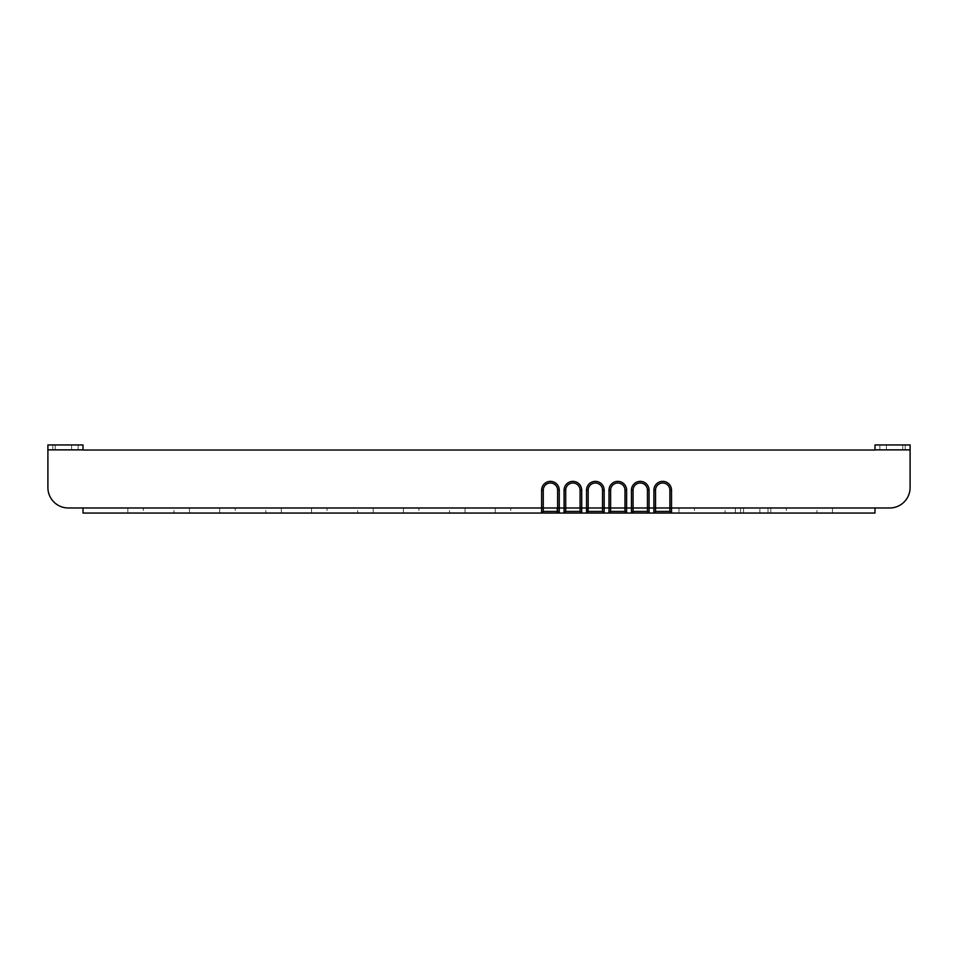 <?xml version="1.0" encoding="UTF-8"?>
<svg xmlns="http://www.w3.org/2000/svg" width="958" height="958" viewBox="0 0 958 958"><rect width="100%" height="100%" fill="white"/><g stroke="black" fill="none" stroke-linecap="round" stroke-linejoin="round"><path stroke-width="0.72" stroke-dasharray="4.79 3.59" d="M47.9 450.021L47.9 444.955L52.798 444.955L47.9 444.955L47.9 487.574A20.417 20.417 0 0 0 68.317 507.979L543.258 507.979L543.258 490.185A7.185 7.185 0 0 1 550.443 483A7.185 7.185 0 0 1 557.628 490.185A7.185 7.185 0 0 0 550.443 483A7.185 7.185 0 0 0 543.258 490.185L543.258 511.416L541.629 513.045L83.011 513.045L83.011 507.979L543.258 507.979L543.258 490.185A7.185 7.185 0 0 1 550.443 483A7.185 7.185 0 0 1 557.628 490.185L557.628 507.979L565.711 507.979L565.711 490.185A7.185 7.185 0 0 1 572.896 483A7.185 7.185 0 0 1 580.081 490.185A7.185 7.185 0 0 0 572.896 483A7.185 7.185 0 0 0 565.711 490.185L565.711 511.416L564.082 513.045L541.629 513.045L543.258 511.416L543.258 507.979L565.711 507.979L565.711 490.185A7.185 7.185 0 0 1 572.896 483A7.185 7.185 0 0 1 580.081 490.185L580.081 507.979L588.164 507.979L588.164 490.185A7.185 7.185 0 0 1 595.349 483A7.185 7.185 0 0 1 602.534 490.185A7.185 7.185 0 0 0 595.349 483A7.185 7.185 0 0 0 588.164 490.185L588.164 511.416L586.536 513.045L564.082 513.045L565.711 511.416L565.711 507.979L588.164 507.979L588.164 490.185A7.185 7.185 0 0 1 595.349 483A7.185 7.185 0 0 1 602.534 490.185L602.534 507.979L610.617 507.979L610.617 490.185A7.185 7.185 0 0 1 617.802 483A7.185 7.185 0 0 1 624.987 490.185A7.185 7.185 0 0 0 617.802 483A7.185 7.185 0 0 0 610.617 490.185L610.617 511.416L608.989 513.045L586.536 513.045L588.164 511.416L588.164 507.979L610.617 507.979L610.617 490.185A7.185 7.185 0 0 1 617.802 483A7.185 7.185 0 0 1 624.987 490.185L624.987 507.979L633.07 507.979L633.07 490.185A7.185 7.185 0 0 1 640.255 483A7.185 7.185 0 0 1 647.44 490.185A7.185 7.185 0 0 0 640.255 483A7.185 7.185 0 0 0 633.07 490.185L633.07 511.416L631.442 513.045L608.989 513.045L610.617 511.416L610.617 507.979L633.07 507.979L633.07 490.185A7.185 7.185 0 0 1 640.255 483A7.185 7.185 0 0 1 647.44 490.185L647.44 507.979L655.523 507.979L655.523 490.185L655.523 511.416L655.523 490.185A7.185 7.185 0 0 1 662.708 483A7.185 7.185 0 0 1 669.893 490.185A7.185 7.185 0 0 0 662.708 483A7.185 7.185 0 0 0 655.523 490.185A7.185 7.185 0 0 1 662.708 483A7.185 7.185 0 0 1 669.893 490.185L669.893 507.979L889.683 507.979A20.417 20.417 0 0 0 910.1 487.574L910.1 444.955L874.989 444.955L874.989 450.021L910.1 450.021L905.202 450.021L910.1 450.021L910.1 444.955L905.202 444.955L910.1 444.955L910.1 450.021L83.011 450.021L83.011 444.955L47.9 444.955L47.9 450.021L83.011 450.021L47.9 450.021L47.9 487.574A20.417 20.417 0 0 0 68.317 507.979L541.629 507.979L541.629 490.185L543.258 490.185M83.011 450.021L78.113 450.021L83.011 450.021L83.011 444.955L52.798 444.955L83.011 444.955L83.011 450.021L874.989 450.021L874.989 444.955L905.202 444.955L874.989 444.955L874.989 450.021M63.408 444.955L71.575 444.955L63.408 444.955M910.1 450.021L910.1 487.574A20.417 20.417 0 0 1 889.683 507.979L874.989 507.979L874.989 513.045L671.522 513.045L669.893 511.416L669.893 507.979L874.989 507.979L671.522 507.979L671.522 490.185A8.814 8.814 0 0 0 662.708 481.371A8.814 8.814 0 0 0 653.895 490.185L655.523 490.185M669.893 511.416L671.522 513.045L669.893 511.416L655.523 511.416L653.895 513.045L655.523 511.416L653.895 513.045L649.069 513.045L647.44 511.416L647.44 507.979L647.44 511.416L647.44 507.979L669.893 507.979L669.893 511.416L669.893 507.979L671.522 507.979L671.522 513.045L653.895 513.045L653.895 490.185M655.523 511.416L655.523 507.979L649.069 507.979L649.069 490.185A8.814 8.814 0 0 0 640.255 481.371A8.814 8.814 0 0 0 631.442 490.185L633.07 490.185M647.44 511.416L649.069 513.045L647.44 511.416L633.07 511.416L631.442 513.045L633.07 511.416L633.07 507.979L649.069 507.979L649.069 513.045L631.442 513.045L631.442 490.185M633.07 511.416L633.07 507.979L626.616 507.979L626.616 490.185A8.814 8.814 0 0 0 617.802 481.371A8.814 8.814 0 0 0 608.989 490.185L610.617 490.185M624.987 511.416L626.616 513.045L624.987 511.416L624.987 507.979L626.616 507.979L626.616 513.045L624.987 511.416L624.987 507.979L624.987 511.416L610.617 511.416L608.989 513.045L608.989 490.185M610.617 511.416L610.617 507.979L604.163 507.979L604.163 490.185A8.814 8.814 0 0 0 595.349 481.371A8.814 8.814 0 0 0 586.536 490.185L588.164 490.185M602.534 511.416L604.163 513.045L602.534 511.416L602.534 507.979L604.163 507.979L604.163 513.045L602.534 511.416L602.534 507.979L602.534 511.416L588.164 511.416L586.536 513.045L586.536 490.185M588.164 511.416L588.164 507.979L581.71 507.979L581.71 490.185A8.814 8.814 0 0 0 572.896 481.371A8.814 8.814 0 0 0 564.082 490.185L565.711 490.185M580.081 511.416L581.71 513.045L580.081 511.416L580.081 507.979L581.71 507.979L581.71 513.045L580.081 511.416L580.081 507.979L580.081 511.416L565.711 511.416L564.082 513.045L564.082 490.185M565.711 511.416L565.711 507.979L559.256 507.979L559.256 490.185A8.814 8.814 0 0 0 550.443 481.371A8.814 8.814 0 0 0 541.629 490.185M894.592 444.955L886.425 444.955L894.592 444.955M173.961 507.979L127.833 507.979L189.48 507.979L173.961 507.979L173.961 513.045L143.341 513.045L189.48 513.045L173.961 513.045L173.961 507.979M265.821 507.979L219.681 507.979L281.329 507.979L265.821 507.979L265.821 513.045L235.201 513.045L281.329 513.045L265.821 513.045L265.821 507.979M357.669 507.979L311.542 507.979L373.189 507.979L357.669 507.979L357.669 513.045L327.049 513.045L373.189 513.045L357.669 513.045L357.669 507.979M449.53 507.979L403.39 507.979L465.037 507.979L449.53 507.979L449.53 513.045L418.909 513.045L465.037 513.045L449.53 513.045L449.53 507.979M541.378 507.979L495.25 507.979L556.897 507.979L541.378 507.979L541.378 513.045L510.758 513.045L556.897 513.045L541.378 513.045L541.378 507.979M633.238 507.979L587.098 507.979L648.746 507.979L633.238 507.979L633.238 513.045L602.618 513.045L648.746 513.045L633.238 513.045L633.238 507.979M725.086 507.979L678.959 507.979L740.594 507.979L725.086 507.979L725.086 513.045L694.466 513.045L740.594 513.045L725.086 513.045L725.086 507.979M816.935 507.979L770.807 507.979L832.454 507.979L816.935 507.979L816.935 513.045L786.326 513.045L832.454 513.045L816.935 513.045L816.935 507.979M759.874 507.979L735.373 507.979L759.874 507.979L759.874 513.045L735.373 513.045L768.029 513.045L759.874 513.045L759.874 507.979M669.893 507.979L669.893 490.185L669.893 507.979M143.341 513.045L127.833 513.045L143.341 513.045L143.341 507.979L143.341 513.045M235.201 513.045L219.681 513.045L235.201 513.045L235.201 507.979L235.201 513.045M327.049 513.045L311.542 513.045L327.049 513.045L327.049 507.979L327.049 513.045M418.909 513.045L403.39 513.045L418.909 513.045L418.909 507.979L418.909 513.045M510.758 513.045L495.25 513.045L510.758 513.045L510.758 507.979L510.758 513.045M602.618 513.045L587.098 513.045L602.618 513.045L602.618 507.979L602.618 513.045M694.466 513.045L678.959 513.045L694.466 513.045L694.466 507.979L694.466 513.045M786.326 513.045L770.807 513.045L786.326 513.045L786.326 507.979L786.326 513.045M647.44 507.979L647.44 490.185L647.44 507.979M624.987 507.979L624.987 490.185L624.987 507.979M602.534 507.979L602.534 490.185L602.534 507.979M580.081 507.979L580.081 490.185L580.081 507.979M557.628 511.416L559.256 513.045L557.628 511.416L557.628 507.979L559.256 507.979L559.256 513.045L557.628 511.416L557.628 507.979L557.628 511.416L543.258 511.416L543.258 507.979L541.629 507.979L541.629 513.045L543.258 511.416M557.628 507.979L557.628 490.185L557.628 507.979M78.113 450.021L52.798 450.021L78.113 450.021L78.113 444.955L78.113 450.021M63.408 450.021L71.575 450.021L63.408 450.021M905.202 450.021L879.887 450.021L905.202 450.021L905.202 444.955L905.202 450.021M894.592 450.021L886.425 450.021L894.592 450.021M83.011 449.853L47.9 449.853M910.1 449.853L874.989 449.853M671.522 490.185L669.893 490.185M649.069 490.185L647.44 490.185M626.616 490.185L624.987 490.185M604.163 490.185L602.534 490.185M581.71 490.185L580.081 490.185M559.256 490.185L557.628 490.185M52.798 444.955L52.798 450.021L52.798 444.955M879.887 444.955L879.887 450.021L879.887 444.955M743.54 513.045L743.54 507.979L743.54 513.045M71.575 444.955L71.575 450.021L71.575 444.955M55.253 444.955L55.253 450.021L55.253 444.955M902.747 444.955L902.747 450.021L902.747 444.955M886.425 444.955L886.425 450.021L886.425 444.955M189.48 513.045L189.48 507.979M127.833 513.045L127.833 507.979M281.329 513.045L281.329 507.979M219.681 513.045L219.681 507.979M373.189 513.045L373.189 507.979M311.542 513.045L311.542 507.979M465.037 513.045L465.037 507.979M403.39 513.045L403.39 507.979M556.897 513.045L556.897 507.979M495.25 513.045L495.25 507.979M648.746 513.045L648.746 507.979M587.098 513.045L587.098 507.979M740.594 513.045L740.594 507.979M678.959 513.045L678.959 507.979M832.454 513.045L832.454 507.979M770.807 513.045L770.807 507.979M768.029 513.045L768.029 507.979M735.373 513.045L735.373 507.979"/><path stroke-width="1.44" d="M47.9 450.021L47.9 487.574A20.417 20.417 0 0 0 68.317 507.979L83.011 507.979L68.317 507.979A20.417 20.417 0 0 1 47.9 487.574L47.9 444.955L83.011 444.955L83.011 450.021L874.989 450.021L874.989 444.955L910.1 444.955L910.1 487.574A20.417 20.417 0 0 1 889.683 507.979L874.989 507.979L889.683 507.979A20.417 20.417 0 0 0 910.1 487.574L910.1 450.021M543.258 511.416L557.628 511.416L557.628 507.979L543.258 507.979L543.258 511.416L541.629 513.045L541.629 507.979L83.011 507.979L83.011 513.045L874.989 513.045L874.989 507.979L671.522 507.979L671.522 490.185A8.814 8.814 0 0 0 662.708 481.371A8.814 8.814 0 0 0 653.895 490.185L655.523 490.185A7.185 7.185 0 0 1 662.708 483A7.185 7.185 0 0 1 669.893 490.185L669.893 507.979L655.523 507.979L655.523 490.185M557.628 511.416L559.256 513.045L559.256 507.979L564.082 507.979L564.082 513.045L565.711 511.416L565.711 507.979L580.081 507.979L580.081 490.185A7.185 7.185 0 0 0 572.896 483A7.185 7.185 0 0 0 565.711 490.185L565.711 507.979L564.082 507.979L564.082 490.185L565.711 490.185M565.711 511.416L580.081 511.416L581.71 513.045L581.71 507.979L586.536 507.979L586.536 513.045L588.164 511.416L588.164 507.979L602.534 507.979L602.534 490.185A7.185 7.185 0 0 0 595.349 483A7.185 7.185 0 0 0 588.164 490.185L588.164 507.979L586.536 507.979L586.536 490.185L588.164 490.185M588.164 511.416L602.534 511.416L604.163 513.045L604.163 507.979L608.989 507.979L608.989 513.045L610.617 511.416L610.617 507.979L624.987 507.979L624.987 490.185A7.185 7.185 0 0 0 617.802 483A7.185 7.185 0 0 0 610.617 490.185L610.617 507.979L608.989 507.979L608.989 490.185L610.617 490.185M610.617 511.416L624.987 511.416L626.616 513.045L626.616 507.979L631.442 507.979L631.442 513.045L633.07 511.416L633.07 507.979L647.44 507.979L647.44 490.185A7.185 7.185 0 0 0 640.255 483A7.185 7.185 0 0 0 633.07 490.185L633.07 507.979L631.442 507.979L631.442 490.185L633.07 490.185M83.011 450.021L874.989 450.021M543.258 490.185L543.258 507.979L541.629 507.979L541.629 490.185L543.258 490.185A7.185 7.185 0 0 1 550.443 483A7.185 7.185 0 0 1 557.628 490.185L557.628 507.979L559.256 507.979L559.256 490.185A8.814 8.814 0 0 0 550.443 481.371A8.814 8.814 0 0 0 541.629 490.185M580.081 511.416L580.081 507.979L581.71 507.979L581.71 490.185A8.814 8.814 0 0 0 572.896 481.371A8.814 8.814 0 0 0 564.082 490.185M602.534 511.416L602.534 507.979L604.163 507.979L604.163 490.185A8.814 8.814 0 0 0 595.349 481.371A8.814 8.814 0 0 0 586.536 490.185M624.987 511.416L624.987 507.979L626.616 507.979L626.616 490.185A8.814 8.814 0 0 0 617.802 481.371A8.814 8.814 0 0 0 608.989 490.185M633.07 511.416L647.44 511.416L649.069 513.045L649.069 490.185A8.814 8.814 0 0 0 640.255 481.371A8.814 8.814 0 0 0 631.442 490.185M647.44 511.416L647.44 507.979L655.523 507.979L655.523 511.416L653.895 513.045L653.895 490.185M671.522 513.045L671.522 507.979L669.893 507.979L669.893 511.416L671.522 513.045M655.523 511.416L669.893 511.416M47.9 449.853L83.011 449.853M874.989 449.853L910.1 449.853M671.522 490.185L669.893 490.185M649.069 490.185L647.44 490.185M626.616 490.185L624.987 490.185M604.163 490.185L602.534 490.185M581.71 490.185L580.081 490.185M559.256 490.185L557.628 490.185"/></g></svg>
